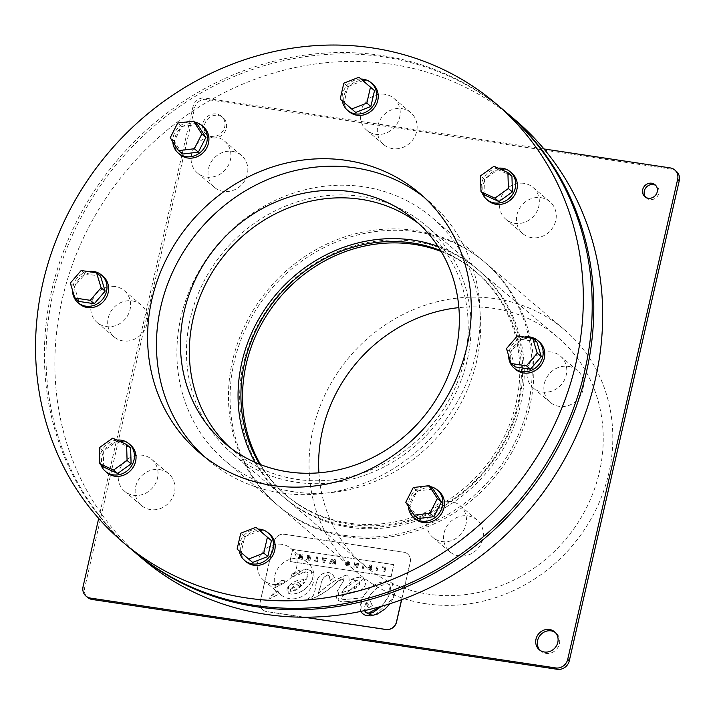 <?xml version="1.0" encoding="UTF-8"?>
<svg xmlns="http://www.w3.org/2000/svg" width="715" height="715" viewBox="0 0 715 715"><rect width="100%" height="100%" fill="white"/><g stroke="black" fill="none" stroke-linecap="round" stroke-linejoin="round"><path stroke-width="0.54" stroke-dasharray="3.58 2.68" d="M524.435 337.051A18.143 16.597 -49.7 0 0 508.651 355.65M536.759 341.707L521.369 339.393L510.519 351.986L515.068 366.893M515.792 369.512A18.143 16.597 130.3 0 1 514.854 344.934A18.143 16.597 130.3 0 1 539.253 341.824M257.999 529.055A18.143 16.597 -49.7 0 0 239.266 550.952M259.929 530.691L244.78 536.634L241.143 552.507L252.654 562.446M246.175 561.784A18.143 16.597 130.3 0 1 245.236 537.206A18.143 16.597 130.3 0 1 269.627 534.096M88.267 271.566A18.143 16.597 -49.7 0 0 72.483 290.174M100.583 276.222L85.192 273.917L74.351 286.509L78.9 301.417M79.624 304.027A18.143 16.597 130.3 0 1 78.686 279.458A18.143 16.597 130.3 0 1 103.076 276.339M361.066 79.034A18.143 16.597 -49.7 0 0 342.333 100.931M362.997 80.67L347.848 86.604L344.219 102.486L355.721 112.425M349.242 111.755A18.143 16.597 130.3 0 1 348.303 87.185A18.143 16.597 130.3 0 1 372.703 84.066M194.605 122.068A18.143 16.597 -49.7 0 0 172.824 141.785M197.554 124.562L181.744 126.439L174.254 141.177L182.557 154.038M179.939 154.512A18.143 16.597 130.3 0 1 179 129.933A18.143 16.597 130.3 0 1 203.4 126.823M116.903 440.091A18.143 16.597 -49.7 0 0 100.869 464.696M130.631 447.921L116.706 441.584L103.255 451.174L103.72 467.11M107.062 472.722A18.143 16.597 130.3 0 1 106.124 448.153A18.143 16.597 130.3 0 1 130.514 445.034M430.144 486.584A18.143 16.597 -49.7 0 0 408.363 506.309M433.093 489.078L417.283 490.955L409.793 505.693L418.096 518.554M415.478 519.027A18.143 16.597 130.3 0 1 414.539 494.449A18.143 16.597 130.3 0 1 438.939 491.339M498.203 168.177A18.143 16.597 -49.7 0 0 482.169 192.782M511.931 176.006L498.006 169.669L484.555 179.259L485.02 195.195M488.363 200.817A18.143 16.597 130.3 0 1 487.424 176.239A18.143 16.597 130.3 0 1 511.815 173.128M521.369 339.393L517.338 335.979M510.519 351.986L506.497 348.58M244.78 536.634L240.749 533.22M344.219 102.486L340.188 99.072M347.848 86.604L343.826 83.19M174.254 141.177L170.224 137.763M116.706 441.584L112.675 438.17M417.283 490.955L413.252 487.541M409.793 505.693L405.763 502.288M484.555 179.259L480.525 175.845M498.006 169.669L493.976 166.255M241.143 552.507L237.112 549.093M85.192 273.917L81.161 270.502M74.351 286.509L70.32 283.095M181.744 126.439L177.713 123.025M103.255 451.174L99.224 447.76M203.99 456.385A170.107 155.647 -49.7 0 0 208.351 460.228A170.107 155.647 -49.7 0 0 281.084 492.939A170.107 155.647 -49.7 0 0 461.139 394.68A170.107 155.647 -49.7 0 0 428.258 200.638A170.107 155.647 -49.7 0 0 423.745 196.974M132.221 550.094A287.877 263.397 130.3 0 1 117.323 160.178A287.877 263.397 130.3 0 1 504.379 110.78M568.362 366.384A20.941 19.153 130.3 0 1 577.318 370.406A20.941 19.153 130.3 0 1 578.399 398.764A20.941 19.153 130.3 0 1 550.255 402.357A20.941 19.153 130.3 0 1 546.206 378.476A20.941 19.153 130.3 0 1 568.362 366.384M551.444 352.048A20.941 19.153 -49.7 0 0 529.279 364.141A20.941 19.153 -49.7 0 0 533.327 388.022A20.941 19.153 -49.7 0 0 561.481 384.429A20.941 19.153 -49.7 0 0 560.399 356.07A20.941 19.153 -49.7 0 0 551.444 352.048M401.812 108.626A20.941 19.153 130.3 0 1 410.768 112.657A20.941 19.153 130.3 0 1 411.849 141.016A20.941 19.153 130.3 0 1 383.705 144.609A20.941 19.153 130.3 0 1 379.656 120.728A20.941 19.153 130.3 0 1 401.812 108.626M384.893 94.291A20.941 19.153 -49.7 0 0 362.728 106.392A20.941 19.153 -49.7 0 0 366.777 130.273A20.941 19.153 -49.7 0 0 394.93 126.68A20.941 19.153 -49.7 0 0 393.849 98.321A20.941 19.153 -49.7 0 0 384.893 94.291M132.195 300.899A20.941 19.153 130.3 0 1 141.15 304.93A20.941 19.153 130.3 0 1 142.231 333.288A20.941 19.153 130.3 0 1 114.078 336.881A20.941 19.153 130.3 0 1 110.03 313A20.941 19.153 130.3 0 1 132.195 300.899M115.276 286.563A20.941 19.153 -49.7 0 0 93.111 298.664A20.941 19.153 -49.7 0 0 97.16 322.545A20.941 19.153 -49.7 0 0 125.304 318.953A20.941 19.153 -49.7 0 0 124.222 290.594A20.941 19.153 -49.7 0 0 115.276 286.563M298.745 558.656A20.941 19.153 130.3 0 1 307.7 562.678A20.941 19.153 130.3 0 1 308.782 591.037A20.941 19.153 130.3 0 1 280.629 594.63A20.941 19.153 130.3 0 1 276.589 570.749A20.941 19.153 130.3 0 1 298.745 558.656M281.826 544.321A20.941 19.153 -49.7 0 0 259.661 556.413A20.941 19.153 -49.7 0 0 263.71 580.294A20.941 19.153 -49.7 0 0 291.863 576.701A20.941 19.153 -49.7 0 0 290.773 548.342A20.941 19.153 -49.7 0 0 281.826 544.321M159.633 469.603A20.941 19.153 130.3 0 1 168.579 473.625A20.941 19.153 130.3 0 1 169.669 501.984A20.941 19.153 130.3 0 1 141.516 505.576A20.941 19.153 130.3 0 1 137.468 481.696A20.941 19.153 130.3 0 1 159.633 469.603M142.705 455.267A20.941 19.153 -49.7 0 0 120.549 467.36A20.941 19.153 -49.7 0 0 124.598 491.241A20.941 19.153 -49.7 0 0 152.742 487.648A20.941 19.153 -49.7 0 0 151.66 459.289A20.941 19.153 -49.7 0 0 142.705 455.267M232.509 151.383A20.941 19.153 130.3 0 1 241.464 155.414A20.941 19.153 130.3 0 1 242.546 183.764A20.941 19.153 130.3 0 1 214.402 187.357A20.941 19.153 130.3 0 1 210.353 163.476A20.941 19.153 130.3 0 1 232.509 151.383M215.59 137.048A20.941 19.153 -49.7 0 0 193.425 149.14A20.941 19.153 -49.7 0 0 197.474 173.021A20.941 19.153 -49.7 0 0 225.627 169.428A20.941 19.153 -49.7 0 0 224.537 141.078A20.941 19.153 -49.7 0 0 215.59 137.048M540.933 197.689A20.941 19.153 130.3 0 1 549.88 201.71A20.941 19.153 130.3 0 1 550.97 230.069A20.941 19.153 130.3 0 1 522.817 233.662A20.941 19.153 130.3 0 1 518.768 209.781A20.941 19.153 130.3 0 1 540.933 197.689M524.006 183.353A20.941 19.153 -49.7 0 0 501.85 195.445A20.941 19.153 -49.7 0 0 505.898 219.326A20.941 19.153 -49.7 0 0 534.042 215.733A20.941 19.153 -49.7 0 0 532.961 187.375A20.941 19.153 -49.7 0 0 524.006 183.353M468.048 515.899A20.941 19.153 130.3 0 1 477.003 519.93A20.941 19.153 130.3 0 1 478.085 548.289A20.941 19.153 130.3 0 1 449.941 551.882A20.941 19.153 130.3 0 1 445.892 527.992A20.941 19.153 130.3 0 1 468.048 515.899M451.129 501.564A20.941 19.153 -49.7 0 0 428.964 513.656A20.941 19.153 -49.7 0 0 433.013 537.546A20.941 19.153 -49.7 0 0 461.166 533.953A20.941 19.153 -49.7 0 0 460.076 505.594A20.941 19.153 -49.7 0 0 451.129 501.564M142.705 558.96A287.877 263.397 130.3 0 1 127.797 169.053A287.877 263.397 130.3 0 1 514.854 119.655M293.847 491.813A159.642 146.066 130.3 0 1 225.591 461.121A159.642 146.066 130.3 0 1 217.324 244.896A159.642 146.066 130.3 0 1 431.967 217.503A159.642 146.066 130.3 0 1 462.828 399.596A159.642 146.066 130.3 0 1 293.847 491.813M296.055 482.187A149.569 136.842 -49.7 0 0 454.365 395.788A149.569 136.842 -49.7 0 0 425.452 225.189A149.569 136.842 -49.7 0 0 224.358 250.858A149.569 136.842 -49.7 0 0 232.098 453.426A149.569 136.842 -49.7 0 0 296.055 482.187M229.703 447.277A146.557 134.098 -49.7 0 0 234.046 451.138A146.557 134.098 -49.7 0 0 296.707 479.318A146.557 134.098 -49.7 0 0 451.844 394.653A146.557 134.098 -49.7 0 0 423.512 227.477A146.557 134.098 -49.7 0 0 418.99 223.831M133.035 550.773A287.877 263.397 130.3 0 1 118.94 161.545A287.877 263.397 130.3 0 1 505.183 111.46M676.327 171.287A10.466 9.581 -49.7 0 0 671.85 169.276L206.599 99.43A10.466 9.581 -49.7 0 0 194.614 107.974L84.674 587.998A10.466 9.581 -49.7 0 0 87.596 597.436M543.972 148.952L204.991 98.062L206.599 99.43M194.614 107.974L193.005 106.607A10.466 9.581 130.3 0 1 204.991 98.062M193.005 106.607L98.679 518.438M303.973 617.215L266.793 611.638A9.197 8.419 130.3 0 1 262.861 609.868A9.197 8.419 130.3 0 1 260.287 601.574L273.97 541.827A9.197 8.419 130.3 0 1 284.499 534.32L403.725 552.212A9.197 8.419 130.3 0 1 407.657 553.982A9.197 8.419 130.3 0 1 410.231 562.276L401.66 599.706M211.22 136.494A11.78 10.779 130.3 0 1 206.188 134.232A11.78 10.779 130.3 0 1 205.58 118.279A11.78 10.779 130.3 0 1 221.409 116.259A11.78 10.779 130.3 0 1 223.688 129.692A11.78 10.779 130.3 0 1 211.22 136.494M345.425 535.508A159.642 146.066 -49.7 0 0 514.398 443.282A159.642 146.066 -49.7 0 0 483.537 261.19A159.642 146.066 -49.7 0 0 268.903 288.583A159.642 146.066 -49.7 0 0 277.161 504.808A159.642 146.066 -49.7 0 0 345.425 535.508M347.034 536.867A159.642 146.066 130.3 0 1 278.779 506.175A159.642 146.066 130.3 0 1 270.511 289.95A159.642 146.066 130.3 0 1 485.145 262.557A159.642 146.066 130.3 0 1 516.016 444.65A159.642 146.066 130.3 0 1 347.034 536.867M540.129 650.373A11.78 10.779 -49.7 0 0 540.898 651.097A11.78 10.779 -49.7 0 0 545.938 653.367A11.78 10.779 -49.7 0 0 558.406 646.566A11.78 10.779 -49.7 0 0 556.127 633.133A11.78 10.779 -49.7 0 0 555.287 632.489M645.761 197.331A7.847 7.186 -49.7 0 0 646.512 198.082A7.847 7.186 -49.7 0 0 649.864 199.592A7.847 7.186 -49.7 0 0 658.175 195.052A7.847 7.186 -49.7 0 0 656.656 186.097A7.847 7.186 -49.7 0 0 655.798 185.48M212.838 137.861A11.78 10.779 -49.7 0 0 225.297 131.059A11.78 10.779 -49.7 0 0 223.026 117.626A11.78 10.779 -49.7 0 0 207.189 119.646A11.78 10.779 -49.7 0 0 207.797 135.6A11.78 10.779 -49.7 0 0 212.838 137.861M331.59 559.112L329.365 563.241L330.437 563.402L331.832 560.712L331.957 563.626L332.922 563.769L334.28 561.078L334.414 564.001L335.514 564.162L335.228 559.657L334.173 559.496L332.797 562.044L332.645 559.273L331.59 559.112L332.645 559.273M332.725 559.345L332.877 562.115L334.254 559.568L335.308 559.729L335.594 564.233L334.495 564.063L334.28 561.078M334.361 561.15L333.994 561.677M334.075 561.74L332.922 563.769M333.002 563.84L331.957 563.626M332.037 563.697L331.849 561.329M331.93 561.391L331.832 560.712M331.912 560.783L331.546 561.284M331.626 561.347L330.437 563.402M330.518 563.465L329.365 563.241M329.445 563.304L331.671 559.184M401.553 599.742L410.151 562.213A9.197 8.419 -49.7 0 0 407.577 553.911A9.197 8.419 -49.7 0 0 403.644 552.15L284.418 534.248A9.197 8.419 -49.7 0 0 273.89 541.755L260.206 601.503A9.197 8.419 -49.7 0 0 262.78 609.797A9.197 8.419 -49.7 0 0 266.713 611.566L304.358 617.215M277.456 591.403L278.913 592.208L278.93 594.013L268.715 599.224L270.038 596.802L273.631 592.941L275.659 591.743L277.536 591.466L270.118 596.873L268.715 599.224M275.668 585.567L279.27 581.715L282.237 580.214L284.239 580.616L284.561 582.779L274.346 587.989L275.668 585.567L274.346 587.989M305.957 571.83L299.272 572.688L292.131 576.907L291.085 574.601L298.602 570.543L302.883 569.256L306.592 569.069L311.195 570.829L312.669 572.554L313.313 574.672L312.294 579.937C307.37 588.928 300.38 593.656 291.309 594.12L289.012 593.638L287.046 591.493L287.01 588.946L288.485 586.094L292.229 582.814L297.082 580.607L306.637 579.087L308.12 573.537L307.45 572.411L305.957 571.83L307.53 572.474L306.637 579.087M291.55 574.833L291.085 574.601L291.55 574.833M292.667 549.442L393.813 564.627L391.051 576.683L289.906 561.498L292.667 549.442L289.986 561.561L391.051 576.683M360.807 611.414L359.958 607.893L361.513 600.207L342.217 601.994L338.508 600.627L336.944 598.973L336.175 596.694L337.274 590.921L343.084 581.661L343.826 579.418L343.28 578.694L341.654 578.98L337.641 581.304C328.918 590.027 319.551 596.122 309.532 599.599L308.076 599.206L309.461 597.016C312.491 598.616 314.6 594.639 315.807 585.085C316.942 576.862 321.241 572.626 328.694 572.384L332.475 574.136L334.37 577.38L330.205 580.705L329.946 576.567L327.899 574.824C323.761 576.415 321.393 579.883 320.812 585.227L317.987 593.852C327.64 584.763 337.096 578.489 346.346 575.039L348.822 576.469L349.108 580.812L354.113 577.979L359.538 577.023L362.139 577.666L364.176 579.052L365.651 583.091L364.99 585.764L363.318 588.257L361.039 589.947L344.076 594.022L341.618 596.802L341.725 598.696L343.361 599.608L362.711 597.704C368.636 586.988 377.073 581.518 388.013 581.295L392.455 583.181L394.912 587.194L395.252 591.216L393.652 597.427L389.916 603.746M362.621 613.783L375.08 615.052L393.733 597.499L392.535 583.243L388.093 581.367C377.154 581.581 368.717 587.06 362.791 597.776L343.441 599.671L342.128 599.116L341.699 596.864L363.828 578.721L359.618 577.085L349.188 580.884L348.902 576.531L346.426 575.11C337.176 578.56 327.72 584.834 318.068 593.924L317.987 593.852M318.068 593.924L320.892 585.29C321.473 579.945 323.841 576.487 327.979 574.896L329.177 575.441L330.205 580.705M330.285 580.768L334.37 577.38M334.45 577.452L332.511 574.163L328.775 572.456C321.321 572.697 317.022 576.925 315.887 585.156C314.68 594.71 312.571 598.687 309.541 597.079L309.461 597.016M309.541 597.079L308.076 599.206M308.156 599.277L309.622 599.662C319.632 596.194 328.998 590.098 337.721 581.375L343.62 578.9L343.164 581.733L339.017 588.016L338.168 600.377L342.297 602.066L361.513 600.207M391.132 576.746L393.813 564.627M393.894 564.689L292.748 549.504M306.717 579.159L288.565 586.166L288.172 593.137L291.389 594.183C300.461 593.727 307.45 588.999 312.375 580.008L311.454 571.044L306.672 569.14L291.166 574.663L292.131 576.907M292.212 576.978L306.038 571.902M274.426 588.052L284.642 582.841L284.32 580.678L283.167 580.24L275.749 585.639M268.795 599.286L279.011 594.076L278.68 591.913L277.536 591.466M361.593 600.278L360.852 611.405M290.621 589.017L290.031 590.322L290.531 591.323L294.875 590.599L298.28 588.615L304.885 582.376L297.369 584.244L293.445 586.389L290.701 589.089L304.965 582.448L292.14 591.573L290.433 591.269L290.701 589.089M381.399 606.329L384.652 602.602L388.674 596.051L390.756 589.535L390.024 585.129L387.557 583.735C379.066 585.174 372.479 590.259 367.778 598.991L369.87 600.305L372.363 605.793L367.769 608.036L368.288 604.389L366.366 601.521L364.194 608.116L364.418 610.637M365.58 612.398L366.446 601.592L367.769 608.036M367.85 608.107L372.363 605.793M372.452 605.864L369.959 600.377L367.778 598.991M367.868 599.054C372.56 590.331 379.147 585.245 387.637 583.798L389.568 584.629L388.754 596.113L381.604 606.266M376.054 570.248L377.145 570.418L378.128 566.101L377.037 565.931L376.135 570.32L377.118 566.003L378.208 566.164L377.225 570.481L376.135 570.32M364.364 564.037L363.274 563.867L362.282 568.184L363.381 568.345L364.364 564.037L363.381 568.345M363.461 568.416L362.371 568.255L363.274 563.867M363.354 563.938L364.444 564.099M316.575 556.86L315.78 560.354L314.466 560.158L314.278 560.98L317.996 561.534L318.184 560.712L316.87 560.515L317.675 557.021L316.575 556.86L317.755 557.092L316.951 560.587L318.264 560.783L318.077 561.606L314.359 561.043L314.546 560.229L315.86 560.426L316.656 556.931M384.616 567.916L383.812 571.419L384.902 571.58L385.894 567.263L382.391 566.736L382.48 567.603L384.697 567.987L382.48 567.603M382.561 567.665L382.471 566.807L385.975 567.335L384.902 571.58M384.983 571.651L383.812 571.419M383.892 571.482L384.697 567.987M309.711 556.672L309.47 557.709L307.468 557.405L307.28 558.227L309.282 558.522L309.094 559.353L306.887 559.023L306.458 559.8L309.961 560.328L310.945 556.011L307.325 555.475L307.423 556.333L309.792 556.744L307.504 556.395L307.405 555.537L311.025 556.082L310.042 560.399L306.538 559.872L306.967 559.085L309.175 559.425L309.363 558.594L307.361 558.29L307.548 557.477L309.55 557.772L309.792 556.744M370.048 564.886L367.617 568.979L368.699 569.14L370.37 566.191L370.674 569.444L371.818 569.614L371.308 565.073L370.048 564.886L371.308 565.073M371.389 565.136L371.898 569.676L370.754 569.506L370.37 566.191M370.45 566.262L370.039 566.87M370.12 566.941L368.699 569.14M368.779 569.212L367.617 568.979M367.698 569.051L370.129 564.948M346.784 564.394L345.577 564.358L345.72 565.029L347.213 565.967L349.742 564.108L349.805 562.92L348.706 561.677L346.042 561.999L345.613 563.849L347.579 564.144L346.99 562.553L348.545 562.589L347.07 562.616L347.66 564.215L345.694 563.921L346.123 562.062L348.214 561.615L349.385 562.079L349.823 564.18L347.293 566.03L346.167 565.592L345.658 564.43L346.784 564.394L347.401 565.172L346.784 564.394M347.973 562.321L348.661 563.903L347.481 565.234L348.741 563.974L347.973 562.321M346.864 564.466L347.481 565.234L346.864 564.466M323.546 557.906L322.447 557.745L323.037 562.294L324.261 562.473L326.827 558.397L323.645 558.764L323.546 557.906L323.645 558.764M324.816 559.747L323.895 561.338L323.734 559.586L324.896 559.818L323.815 559.657L323.859 560.766M323.94 560.837L323.895 561.338M323.975 561.409L324.172 560.81M324.253 560.882L324.896 559.818M323.725 558.835L326.907 558.469L324.261 562.473M324.342 562.544L323.037 562.294M323.117 562.356L322.447 557.745M322.528 557.807L323.627 557.977M301.533 556.565L300.684 556.44L300.255 554.402L299.084 554.232L299.549 556.35L298.387 557.316L298.718 558.46L302.061 559.139L303.053 554.822L301.971 554.661L301.614 556.636L302.052 554.733L303.133 554.894L302.141 559.21L298.772 558.504L299.63 556.422L299.165 554.295L300.336 554.474L300.765 556.511L301.614 556.636M301.247 558.254L301.444 557.405L299.621 557.566L301.247 558.254L299.531 557.494L301.364 557.334L301.167 558.183M299.621 557.566L300.103 558.075L299.621 557.566M357.661 567.487L358.653 563.17L357.598 563.018L356.973 565.762L355.864 562.75L354.72 562.58L353.728 566.897L354.783 567.058L355.4 564.367L356.499 567.317L357.741 567.558L356.499 567.317M356.579 567.379L355.48 564.439L354.863 567.12L353.809 566.968L354.801 562.651L355.864 562.75M355.954 562.821L356.83 565.288M357.053 565.824L357.598 563.018M357.679 563.08L358.653 563.17M358.733 563.241L357.741 567.558M341.833 592.655L355.704 588.159L357.956 586.792L359.475 584.638L359.609 581.608L357.196 580.08L354.068 580.535L350.457 582.51L344.255 588.651L341.833 592.655L344.335 588.722L357.277 580.142L359.082 580.902L359.556 584.709L350.502 589.652L341.913 592.726M260.662 464.643A146.557 134.098 -49.7 0 0 287.233 496.192A146.557 134.098 -49.7 0 0 349.894 524.372A146.557 134.098 -49.7 0 0 505.031 439.707A146.557 134.098 -49.7 0 0 476.699 272.531A146.557 134.098 -49.7 0 0 441.209 251.519M440.637 250.554A146.557 134.098 130.3 0 1 475.082 271.173A146.557 134.098 130.3 0 1 503.414 438.349A146.557 134.098 130.3 0 1 348.285 523.014A146.557 134.098 130.3 0 1 285.616 494.825A146.557 134.098 130.3 0 1 259.625 464.241M438.009 246.389A149.569 136.842 130.3 0 1 477.021 268.876A149.569 136.842 130.3 0 1 505.943 439.484A149.569 136.842 130.3 0 1 347.624 525.883A149.569 136.842 130.3 0 1 283.676 497.122A149.569 136.842 130.3 0 1 255.076 462.337M349.242 527.241A149.569 136.842 -49.7 0 0 507.552 440.842A149.569 136.842 -49.7 0 0 478.639 270.243A149.569 136.842 -49.7 0 0 277.545 295.912A149.569 136.842 -49.7 0 0 285.285 498.48A149.569 136.842 -49.7 0 0 349.242 527.241M318.908 472.829A149.569 136.842 -49.7 0 0 364.257 565.386A149.569 136.842 -49.7 0 0 428.205 594.147A149.569 136.842 -49.7 0 0 586.523 507.748A149.569 136.842 -49.7 0 0 557.611 337.14A149.569 136.842 -49.7 0 0 458.86 307.629M426.006 603.773A159.642 146.066 130.3 0 1 357.741 573.073A159.642 146.066 130.3 0 1 349.483 356.848A159.642 146.066 130.3 0 1 564.117 329.454A159.642 146.066 130.3 0 1 594.987 511.547A159.642 146.066 130.3 0 1 426.006 603.773M671.85 169.276L670.232 167.909M83.065 586.631L84.674 587.998M428.258 200.638L419.392 193.13M208.351 460.228L199.485 452.72M533.327 388.022L550.255 402.357M560.399 356.07L577.318 370.406M366.777 130.273L383.705 144.609M393.849 98.321L410.768 112.657M97.16 322.545L114.078 336.881M124.222 290.594L141.15 304.93M263.71 580.294L280.629 594.63M290.773 548.342L307.7 562.678M124.598 491.241L141.516 505.576M151.66 459.289L168.579 473.625M197.474 173.021L214.402 187.357M224.537 141.078L241.464 155.414M505.898 219.326L522.817 233.662M532.961 187.375L549.88 201.71M433.013 537.546L449.941 551.882M460.076 505.594L477.003 519.93M225.18 443.631L234.046 451.138M414.646 219.97L423.512 227.477M285.616 494.825L287.233 496.192M475.082 271.173L476.699 272.531M206.188 134.232L207.797 135.6M221.409 116.259L223.026 117.626M644.894 196.714L646.512 198.082M655.047 184.738L656.656 186.097M539.289 649.738L540.898 651.097M554.509 631.765L556.127 633.133M557.611 337.14L478.639 270.243M364.257 565.386L285.285 498.48M564.117 329.454L485.145 262.557M357.741 573.073L278.779 506.175M477.021 268.876L425.452 225.189M283.676 497.122L232.098 453.426M483.537 261.19L431.967 217.503M277.161 504.808L225.591 461.121"/><path stroke-width="1.07" d="M508.651 355.65A18.143 16.597 -49.7 0 0 514.183 368.145A18.143 16.597 -49.7 0 0 521.941 371.63A18.143 16.597 -49.7 0 0 541.148 361.155A18.143 16.597 -49.7 0 0 537.635 340.456A18.143 16.597 -49.7 0 0 524.435 337.051M511.037 363.479L515.068 366.893L530.458 369.208L541.3 356.606L536.759 341.707L532.729 338.293L517.338 335.979L506.497 348.58L511.037 363.479L526.428 365.794L537.269 353.201L532.729 338.293M537.635 340.456L539.253 341.824A18.143 16.597 130.3 0 1 542.756 362.514A18.143 16.597 130.3 0 1 523.55 372.998A18.143 16.597 130.3 0 1 515.792 369.512L514.183 368.145M239.266 550.952A18.143 16.597 -49.7 0 0 244.566 560.417A18.143 16.597 -49.7 0 0 252.323 563.903A18.143 16.597 -49.7 0 0 271.53 553.428A18.143 16.597 -49.7 0 0 268.018 532.729A18.143 16.597 -49.7 0 0 257.999 529.055M248.623 559.041L252.654 562.446L267.803 556.511L271.441 540.638L255.899 527.277L240.749 533.22L237.112 549.093L248.623 559.041L263.772 553.097L267.41 537.224L255.899 527.277M268.018 532.729L269.627 534.096A18.143 16.597 130.3 0 1 273.139 554.786A18.143 16.597 130.3 0 1 253.932 565.27A18.143 16.597 130.3 0 1 246.175 561.784L244.566 560.417M72.483 290.174A18.143 16.597 -49.7 0 0 78.015 302.659A18.143 16.597 -49.7 0 0 85.773 306.154A18.143 16.597 -49.7 0 0 104.971 295.67A18.143 16.597 -49.7 0 0 101.467 274.971A18.143 16.597 -49.7 0 0 88.267 271.566M74.869 298.003L78.9 301.417L94.282 303.723L105.132 291.13L100.583 276.222L96.552 272.808L81.161 270.502L70.32 283.095L74.869 298.003L90.26 300.309L101.101 287.716L96.552 272.808M101.467 274.971L103.076 276.339A18.143 16.597 130.3 0 1 106.589 297.038A18.143 16.597 130.3 0 1 87.382 307.522A18.143 16.597 130.3 0 1 79.624 304.027L78.015 302.659M342.333 100.931A18.143 16.597 -49.7 0 0 347.633 110.396A18.143 16.597 -49.7 0 0 355.391 113.882A18.143 16.597 -49.7 0 0 374.597 103.398A18.143 16.597 -49.7 0 0 371.085 82.708A18.143 16.597 -49.7 0 0 361.066 79.034M351.691 109.011L355.721 112.425L370.87 106.49L374.508 90.608L358.966 77.256L343.826 83.19L340.188 99.072L351.691 109.011L366.84 103.076L370.477 87.194L358.966 77.256M371.085 82.708L372.703 84.066A18.143 16.597 130.3 0 1 376.206 104.765A18.143 16.597 130.3 0 1 357 115.249A18.143 16.597 130.3 0 1 349.242 111.755L347.633 110.396M172.824 141.785A18.143 16.597 -49.7 0 0 178.33 153.144A18.143 16.597 -49.7 0 0 186.088 156.639A18.143 16.597 -49.7 0 0 205.294 146.155A18.143 16.597 -49.7 0 0 201.782 125.456A18.143 16.597 -49.7 0 0 194.605 122.068M178.536 150.624L182.557 154.038L198.368 152.161L205.866 137.423L197.554 124.562L193.524 121.148L177.713 123.025L170.224 137.763L178.536 150.624L194.337 148.747L201.836 134.009L193.524 121.148M201.782 125.456L203.4 126.823A18.143 16.597 130.3 0 1 206.903 147.522A18.143 16.597 130.3 0 1 187.696 157.997A18.143 16.597 130.3 0 1 179.939 154.512L178.33 153.144M100.869 464.696A18.143 16.597 -49.7 0 0 105.445 471.364A18.143 16.597 -49.7 0 0 113.202 474.849A18.143 16.597 -49.7 0 0 132.409 464.366A18.143 16.597 -49.7 0 0 128.906 443.675A18.143 16.597 -49.7 0 0 116.903 440.091M99.689 463.695L103.72 467.11L117.644 473.455L131.095 463.856L130.631 447.921L126.6 444.507L112.675 438.17L99.224 447.76L99.689 463.695L113.614 470.041L127.073 460.442L126.6 444.507M128.906 443.675L130.514 445.034A18.143 16.597 130.3 0 1 134.027 465.733A18.143 16.597 130.3 0 1 114.82 476.217A18.143 16.597 130.3 0 1 107.062 472.722L105.445 471.364M408.363 506.309A18.143 16.597 -49.7 0 0 413.869 517.66A18.143 16.597 -49.7 0 0 421.627 521.155A18.143 16.597 -49.7 0 0 440.833 510.671A18.143 16.597 -49.7 0 0 437.321 489.972A18.143 16.597 -49.7 0 0 430.144 486.584M414.074 515.149L418.096 518.554L433.907 516.677L441.405 501.939L433.093 489.078L429.063 485.664L413.252 487.541L405.763 502.288L414.074 515.149L429.876 513.263L437.374 498.525L429.063 485.664M437.321 489.972L438.939 491.339A18.143 16.597 130.3 0 1 442.442 512.038A18.143 16.597 130.3 0 1 423.235 522.513A18.143 16.597 130.3 0 1 415.478 519.027L413.869 517.66M482.169 192.782A18.143 16.597 -49.7 0 0 486.745 199.449A18.143 16.597 -49.7 0 0 494.503 202.935A18.143 16.597 -49.7 0 0 513.71 192.451A18.143 16.597 -49.7 0 0 510.206 171.761A18.143 16.597 -49.7 0 0 498.203 168.177M480.998 191.781L485.02 195.195L498.945 201.541L512.396 191.942L511.931 176.006L507.9 172.592L493.976 166.255L480.525 175.845L480.998 191.781L494.914 198.127L508.374 188.528L507.9 172.592M510.206 171.761L511.815 173.128A18.143 16.597 130.3 0 1 515.327 193.819A18.143 16.597 130.3 0 1 496.121 204.302A18.143 16.597 130.3 0 1 488.363 200.817L486.745 199.449M271.441 540.638L267.41 537.224M267.803 556.511L263.772 553.097M94.282 303.723L90.26 300.309M105.132 291.13L101.101 287.716M370.87 106.49L366.84 103.076M198.368 152.161L194.337 148.747M205.866 137.423L201.836 134.009M131.095 463.856L127.073 460.442M117.644 473.455L113.614 470.041M441.405 501.939L437.374 498.525M498.945 201.541L494.914 198.127M530.458 369.208L526.428 365.794M541.3 356.606L537.269 353.201M374.508 90.608L370.477 87.194M433.907 516.677L429.876 513.263M512.396 191.942L508.374 188.528M272.218 485.431A170.107 155.647 130.3 0 1 199.485 452.72A170.107 155.647 130.3 0 1 190.682 222.32A170.107 155.647 130.3 0 1 419.392 193.13A170.107 155.647 130.3 0 1 452.273 387.164A170.107 155.647 130.3 0 1 272.218 485.431M423.745 196.974A170.107 155.647 -49.7 0 0 199.539 229.828A170.107 155.647 -49.7 0 0 203.99 456.385M246.452 597.937A287.877 263.397 -49.7 0 0 551.167 431.646A287.877 263.397 -49.7 0 0 495.513 103.273A287.877 263.397 -49.7 0 0 108.466 152.67A287.877 263.397 -49.7 0 0 123.364 542.578A287.877 263.397 -49.7 0 0 246.452 597.937M495.513 103.273L504.379 110.78A287.877 263.397 130.3 0 1 560.033 439.153A287.877 263.397 130.3 0 1 255.318 605.453A287.877 263.397 130.3 0 1 132.221 550.094L123.364 542.578M505.183 111.46A287.877 263.397 130.3 0 1 505.988 112.139L514.854 119.655A287.877 263.397 130.3 0 1 570.507 448.028A287.877 263.397 130.3 0 1 265.792 614.319A287.877 263.397 130.3 0 1 142.705 558.96L133.839 551.453A287.877 263.397 130.3 0 1 133.035 550.773M418.99 223.831A146.557 134.098 -49.7 0 0 226.458 252.627A146.557 134.098 -49.7 0 0 229.703 447.277M287.85 471.811A146.557 134.098 130.3 0 1 225.18 443.631A146.557 134.098 130.3 0 1 217.592 245.12A146.557 134.098 130.3 0 1 414.646 219.97A146.557 134.098 130.3 0 1 442.978 387.146A146.557 134.098 130.3 0 1 287.85 471.811M505.988 112.139A287.877 263.397 130.3 0 1 561.641 440.52A287.877 263.397 130.3 0 1 256.926 606.812A287.877 263.397 130.3 0 1 133.839 551.453M543.972 148.952L670.232 167.909A10.466 9.581 130.3 0 1 674.71 169.92A10.466 9.581 130.3 0 1 677.641 179.367L679.25 180.725A10.466 9.581 -49.7 0 0 676.327 171.287L674.71 169.92M92.074 599.456L90.465 598.089A10.466 9.581 130.3 0 1 85.988 596.078L87.596 597.436A10.466 9.581 -49.7 0 0 92.074 599.456L557.325 669.303A10.466 9.581 -49.7 0 0 569.31 660.758L567.701 659.391L677.641 179.367M569.31 660.758L679.25 180.725M98.679 518.438L83.065 586.631A10.466 9.581 130.3 0 0 85.988 596.078M90.465 598.089L555.716 667.935L557.325 669.303M567.701 659.391A10.466 9.581 130.3 0 1 555.716 667.935M401.66 599.706L396.548 622.023A9.197 8.419 130.3 0 1 386.02 629.531L303.973 617.215M648.255 198.225A7.847 7.186 130.3 0 1 644.894 196.714A7.847 7.186 130.3 0 1 644.492 186.079A7.847 7.186 130.3 0 1 655.047 184.738A7.847 7.186 130.3 0 1 656.567 193.694A7.847 7.186 130.3 0 1 648.255 198.225M544.321 652A11.78 10.779 130.3 0 1 539.289 649.738A11.78 10.779 130.3 0 1 538.681 633.785A11.78 10.779 130.3 0 1 554.509 631.765A11.78 10.779 130.3 0 1 556.788 645.198A11.78 10.779 130.3 0 1 544.321 652M555.287 632.489A11.78 10.779 -49.7 0 0 540.29 635.152A11.78 10.779 -49.7 0 0 540.129 650.373M655.798 185.48A7.847 7.186 -49.7 0 0 646.101 187.446A7.847 7.186 -49.7 0 0 645.761 197.331M304.358 617.215L385.939 629.468A9.197 8.419 -49.7 0 0 396.468 621.961L401.553 599.742M389.916 603.746L385.421 608.679L377.216 614.131L370.736 615.865L365.338 615.275L362.621 613.783L360.807 611.414M360.852 611.405L362.666 613.81M364.418 610.637L366.25 612.835L370.459 613.22L373.355 612.237L381.399 606.329M381.604 606.266L367.921 613.39L365.58 612.398M441.209 251.519A146.557 134.098 -49.7 0 0 279.645 297.681A146.557 134.098 -49.7 0 0 260.662 464.643M259.625 464.241A146.557 134.098 130.3 0 1 278.028 296.323A146.557 134.098 130.3 0 1 440.637 250.554M255.076 462.337A149.569 136.842 130.3 0 1 275.936 294.544A149.569 136.842 130.3 0 1 438.009 246.389M458.86 307.629A149.569 136.842 -49.7 0 0 318.908 472.829"/></g></svg>

